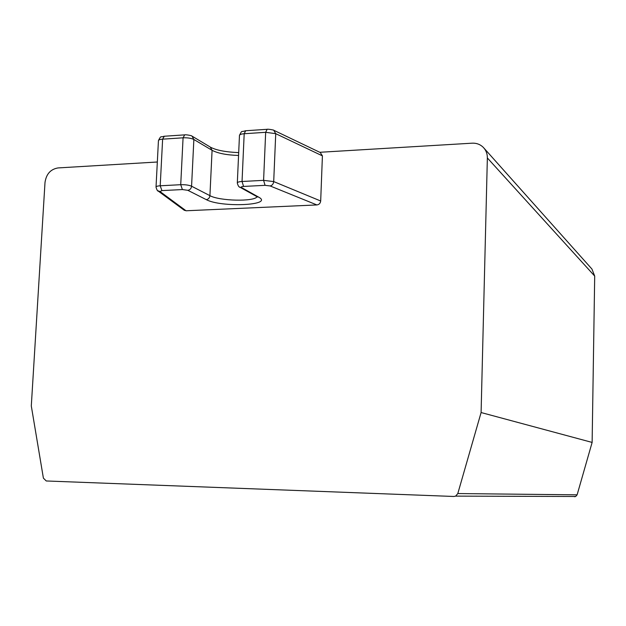 <?xml version="1.0" encoding="UTF-8"?>
<svg xmlns="http://www.w3.org/2000/svg" width="626" height="626" viewBox="0 0 626 626"><rect width="100%" height="100%" fill="white"/><g stroke="black" fill="none" stroke-linecap="round" stroke-linejoin="round"><path stroke-width="0.94" d="M187.8 190.304L182.385 189.561L161.915 190.601L160.209 185.781L180.726 184.701L183.074 137.806L184.717 134.864C185.531 134.426 192.37 135.709 192.002 136.116L193.864 139.488L191.572 186.212C191.243 188.59 189.983 189.96 187.8 190.304L206.251 199.616C221.017 207.769 274.376 205.406 258.64 197.12L241.558 187.573C240.752 186.986 241.425 186.611 243.569 186.438L242.043 181.485L263.593 180.351L273.703 181.579C273.39 184.036 272.193 185.492 270.111 185.945L316.897 204.937C319.111 204.608 320.379 203.293 320.684 200.993L322.413 155.866L320.262 152.525L274.298 130.529M316.897 204.937L186.047 210.774L160.013 191.54L157.65 190.664M183.872 209.968L186.047 210.774M157.329 162.001L58.007 167.932C50.573 169.216 46.238 174.059 45.002 182.479L31.3 405.969L43.397 478.147L46.254 480.971L453.873 496.473L455.642 496.121L457.802 493.562L481.097 412.542L487.357 157.948C487.396 153.816 486.058 150.31 483.358 147.431C480.306 144.41 476.558 142.994 472.114 143.182L319.769 152.29M484.109 148.276L591.946 269.063L594.7 276.082L592.126 442.425L481.097 412.542M574.512 496.723L575.685 496.488L577.109 494.837L592.126 442.425M184.467 210.406L158.229 191.079C157.603 191.29 156.868 189.983 156.023 187.166C155.991 186.431 157.392 185.969 160.209 185.781L162.627 139.168L183.074 137.806C187.643 137.65 191.235 138.213 193.864 139.488L212.081 150.31C217.981 153.378 226.808 155.091 238.561 155.459M206.251 199.616C208.38 199.287 209.6 197.972 209.921 195.656L191.572 186.212C188.927 185.093 185.312 184.592 180.726 184.701L182.385 189.561M257.028 196.783C254.086 201.854 219.327 201.009 209.921 195.656L212.081 150.31L210.25 147.04L192.558 136.452M241.558 187.573L240.181 187.354C239.015 187.307 238.06 185.875 237.317 183.058C237.293 182.221 238.874 181.696 242.043 181.485L244.187 133.737C241.026 134.003 239.453 134.613 239.461 135.584L237.324 182.815M243.569 186.438L265.064 185.335L263.593 180.351L265.667 132.305L244.187 133.737L245.697 130.748L266.825 129.324M320.684 200.993L273.703 181.579L275.73 133.674L273.734 130.255C274.916 130.208 267.451 128.831 267.122 129.308L265.667 132.305L275.73 133.674L322.413 155.866M184.38 134.887L164.317 136.241L162.627 139.168C159.81 139.395 158.417 139.934 158.433 140.795L156.03 186.955M258.64 197.12L256.582 196.501M257.583 197.002L239.508 186.986M161.915 190.601L160.013 191.54M270.111 185.945L265.064 185.335M487.357 157.948L594.7 276.082M577.109 494.837L457.802 493.562M239.484 135.294C242.512 129.645 240.525 132.509 245.384 130.771M210.79 147.36C216.557 150.31 225.853 152.063 238.694 152.619M158.448 140.529C161.469 134.786 160.326 137.759 163.957 136.265M575.685 496.488L455.642 496.121"/></g></svg>
